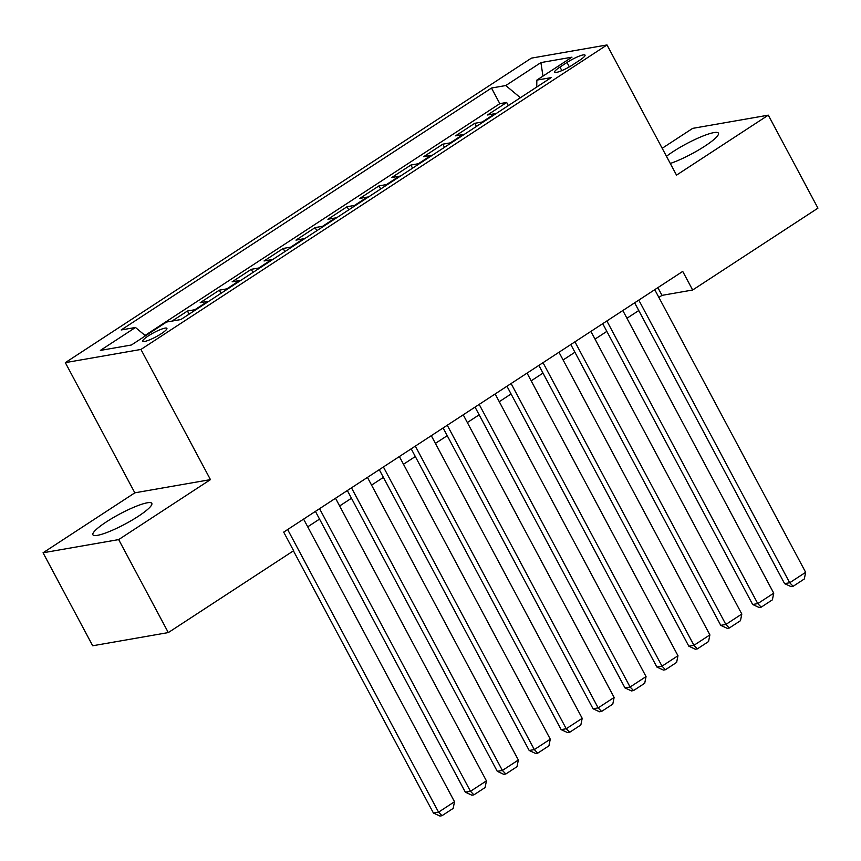 <?xml version="1.0" encoding="UTF-8"?>
<svg xmlns="http://www.w3.org/2000/svg" width="861" height="861" viewBox="0 0 861 861"><rect width="100%" height="100%" fill="white"/><g stroke="black" fill="none" stroke-linecap="round" stroke-linejoin="round"><path stroke-width="1.29" d="M138.298 516.288A33.375 5.693 -28.1 0 0 151.805 503.351A33.375 5.693 -28.1 0 0 106.42 521.852A33.375 5.693 -28.1 0 0 92.913 534.799A33.375 5.693 -28.1 0 0 138.298 516.288M670.299 163.461A33.375 5.693 -28.1 0 0 704.933 146.09A33.375 5.693 -28.1 0 0 718.429 133.154A33.375 5.693 -28.1 0 0 673.054 151.654A33.375 5.693 -28.1 0 0 666.468 156.293M161.362 333.648A13.69 2.335 -28.1 0 0 166.905 328.342A13.69 2.335 -28.1 0 0 148.286 335.93A13.69 2.335 -28.1 0 0 142.743 341.236A13.69 2.335 -28.1 0 0 161.362 333.648M43.05 552.784L118.667 539.589L210.45 479.62L134.833 492.826L43.05 552.784L92.697 645.772L168.315 632.577L293.612 550.717L283.689 532.12L682.719 271.409L692.653 290.006L817.95 208.147L768.303 115.159L692.685 128.364L662.184 148.286M134.833 492.826L65.318 362.642L531.388 58.139L607.005 44.944L140.935 349.448L65.318 362.642M496.065 113.609A17.112 7.771 -123.2 0 0 494.967 113.674L487.509 114.976L506.666 102.459L508.334 105.591M483.29 121.95A17.112 7.771 -123.2 0 0 482.203 122.014L474.745 123.317L476.413 126.449M474.745 123.317L455.587 135.834L463.046 134.531A17.112 7.771 -123.2 0 1 464.144 134.467M432.211 155.324A17.112 7.771 -123.2 0 0 431.124 155.389L423.666 156.691L442.823 144.174L444.491 147.306M400.29 176.182A17.112 7.771 -123.2 0 0 399.203 176.236L391.744 177.538L410.901 165.032L412.57 168.164M368.368 197.04A17.112 7.771 -123.2 0 0 367.281 197.094L359.823 198.396L378.98 185.89L380.648 189.011M336.447 217.887A17.112 7.771 -123.2 0 0 335.36 217.951L327.901 219.254L347.048 206.737L348.727 209.869M304.525 238.745A17.112 7.771 -123.2 0 0 303.438 238.809L295.98 240.111L315.126 227.595L316.805 230.726M272.603 259.602A17.112 7.771 -123.2 0 0 271.516 259.667L264.047 260.969L283.204 248.452L284.873 251.584M240.682 280.46A17.112 7.771 -123.2 0 0 239.584 280.525L232.126 281.827L251.283 269.31L252.951 272.442M208.76 301.318A17.112 7.771 -123.2 0 0 207.662 301.382L200.204 302.685L219.361 290.168L221.029 293.3M172.028 321.088L187.44 311.025L189.108 314.157M567.001 62.476L559.973 67.061A13.27 2.26 -28.1 0 0 554.613 72.206A13.27 2.26 -28.1 0 0 572.651 64.844L579.668 60.259A13.27 2.26 -28.1 0 0 585.039 55.115A13.27 2.26 -28.1 0 0 567.001 62.476L569.347 66.867M520.388 97.723L505.784 85.54L491.48 88.037L121.175 329.967L135.478 327.471L100.36 350.416L131.432 344.992L166.539 322.046L180.853 319.549L551.158 77.619L536.844 80.116L536.747 87.026M505.784 85.54L540.902 62.595L571.962 57.17L536.844 80.116M506.666 102.459L499.821 103.654L145.035 335.446M187.44 311.025L194.898 309.723A17.112 7.771 56.8 0 1 195.985 309.659M219.361 290.168L226.82 288.865A17.112 7.771 56.8 0 1 227.907 288.801M251.283 269.31L258.741 268.008A17.112 7.771 56.8 0 1 259.828 267.943M283.204 248.452L290.663 247.15A17.112 7.771 56.8 0 1 291.75 247.096M315.126 227.595L322.584 226.292A17.112 7.771 56.8 0 1 323.682 226.239M347.048 206.737L354.506 205.435A17.112 7.771 56.8 0 1 355.604 205.381M378.98 185.89L386.438 184.588A17.112 7.771 56.8 0 1 387.525 184.523M410.901 165.032L418.36 163.73A17.112 7.771 56.8 0 1 419.447 163.665M442.823 144.174L450.281 142.872A17.112 7.771 56.8 0 1 451.368 142.808M118.667 539.589L168.315 632.577M210.45 479.62L140.935 349.448M607.005 44.944L676.52 175.127L768.303 115.159M658.869 297.4L662.001 295.366L692.653 290.006M307.721 526.824L319.539 519.097M339.643 505.967L351.46 498.239M371.565 485.109L383.382 477.381M403.486 464.251L415.314 456.534M435.408 443.393L447.236 435.677M467.329 422.536L479.157 414.819M499.262 401.689L511.079 393.961M531.183 380.831L543 373.104M563.105 359.973L574.922 352.246M595.026 339.116L606.844 331.388M626.948 318.258L638.765 310.541M657.879 287.649L662.001 295.366M499.821 103.654L491.48 88.037M135.478 327.471L145.477 335.812M542.979 76.112L540.902 62.595M654.747 289.683L805.659 572.317L789.698 582.746L784.597 583.64L791.098 586.642L793.142 586.287L789.698 582.746L638.787 300.112M634.654 302.824L784.597 583.64M805.659 572.317L804.314 578.979L793.142 586.287M622.826 310.541L773.738 593.175L757.777 603.604L752.665 604.497L759.176 607.5L761.221 607.145L757.777 603.604L606.865 320.97M602.722 323.671L752.665 604.497M773.738 593.175L772.392 599.837L761.221 607.145M590.904 331.399L741.816 614.033L725.855 624.462L720.743 625.344L727.254 628.358L729.299 627.992L725.855 624.462L574.944 341.828M570.8 344.529L720.743 625.344M741.816 614.033L740.471 620.695L729.299 627.992M558.983 352.257L709.894 634.891L693.934 645.309L688.822 646.202L695.333 649.205L697.378 648.85L693.934 645.309L543.022 362.685M538.878 365.387L688.822 646.202M709.894 634.891L708.549 641.553L697.378 648.85M527.061 373.114L677.973 655.738L662.012 666.166L656.9 667.06L663.411 670.062L665.456 669.707L662.012 666.166L511.1 383.543M506.957 386.245L656.9 667.06M677.973 655.738L676.628 662.41L665.456 669.707M495.14 393.972L646.051 676.595L630.091 687.024L624.978 687.917L631.49 690.92L633.535 690.565L630.091 687.024L479.179 404.401M475.035 407.102L624.978 687.917M646.051 676.595L644.706 683.268L633.535 690.565M463.218 414.819L614.13 697.453L598.158 707.882L593.057 708.775L599.568 711.778L601.602 711.423L598.158 707.882L447.257 425.248M443.114 427.96L593.057 708.775M614.13 697.453L612.784 704.126L601.602 711.423M431.296 435.677L582.197 718.311L566.237 728.74L561.135 729.633L567.636 732.636L569.681 732.28L566.237 728.74L415.325 446.106M411.192 448.818L561.135 729.633M582.197 718.311L580.852 724.973L569.681 732.28M399.364 456.534L550.276 739.168L534.315 749.597L529.203 750.491L535.714 753.493L537.759 753.138L534.315 749.597L383.403 466.963M379.27 469.665L529.203 750.491M550.276 739.168L548.931 745.83L537.759 753.138M367.443 477.392L518.354 760.026L502.393 770.455L497.281 771.338L503.793 774.351L505.837 773.985L502.393 770.455L351.482 487.821M347.338 490.522L497.281 771.338M518.354 760.026L517.009 766.688L505.837 773.985M335.521 498.25L486.433 780.884L470.472 791.302L465.36 792.195L471.871 795.198L473.916 794.843L470.472 791.302L319.56 508.679M315.417 511.38L465.36 792.195M486.433 780.884L485.087 787.546L473.916 794.843M303.599 519.108L454.511 801.731L438.55 812.16L433.438 813.053L439.949 816.056L441.994 815.701L438.55 812.16L287.639 529.537M293.429 550.836L433.438 813.053M454.511 801.731L453.166 808.404L441.994 815.701M482.203 122.014L494.967 113.674M194.898 309.723L207.662 301.382M226.82 288.865L239.584 280.525M258.741 268.008L271.516 259.667M290.663 247.15L303.438 238.809M322.584 226.292L335.36 217.951M354.506 205.435L367.281 197.094M386.438 184.588L399.203 176.236M418.36 163.73L431.124 155.389M450.281 142.872L463.046 134.531M561.867 70.602L559.973 67.061"/></g></svg>
